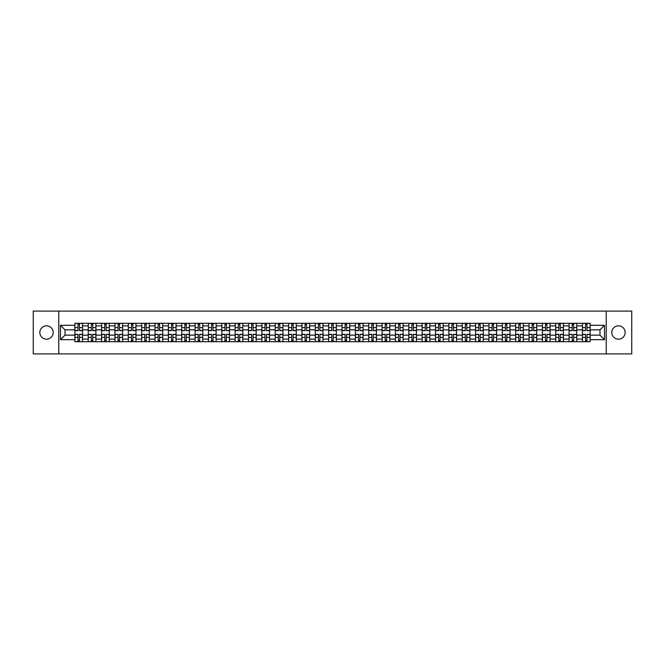 <?xml version="1.0" encoding="UTF-8"?>
<svg xmlns="http://www.w3.org/2000/svg" width="665" height="665" viewBox="0 0 665 665"><rect width="100%" height="100%" fill="white"/><g stroke="black" fill="none" stroke-linecap="round" stroke-linejoin="round"><path stroke-width="1" d="M618.475 325.825A6.675 6.675 0 0 0 611.8 332.5A6.675 6.675 0 0 0 618.475 339.175A6.675 6.675 0 0 0 625.158 332.5A6.675 6.675 0 0 0 618.475 325.825M46.525 325.825A6.675 6.675 0 0 0 39.842 332.5A6.675 6.675 0 0 0 46.525 339.175A6.675 6.675 0 0 0 53.2 332.5A6.675 6.675 0 0 0 46.525 325.825M606.231 353.905L631.75 353.905L631.75 311.095L33.25 311.095L33.25 353.905L606.231 353.905L606.231 311.095M88.221 341.702L88.221 325.908L82.568 325.908L82.568 341.702M82.568 325.908L82.568 323.298M88.221 325.908L88.221 323.298M95.926 323.298L95.926 341.702M101.579 341.702L101.579 323.298M109.284 323.298L109.284 341.702M114.937 341.702L114.937 323.298M122.643 323.298L122.643 341.702M128.287 341.702L128.287 323.298M136.001 323.298L136.001 341.702M141.645 341.702L141.645 323.298M149.351 323.298L149.351 341.702M155.003 341.702L155.003 323.298M162.709 323.298L162.709 341.702M168.361 341.702L168.361 323.298M176.067 323.298L176.067 341.702M181.72 341.702L181.72 323.298M189.425 323.298L189.425 341.702M195.078 341.702L195.078 323.298M202.783 323.298L202.783 341.702M208.436 341.702L208.436 323.298M216.142 323.298L216.142 341.702M221.794 341.702L221.794 323.298M229.5 323.298L229.5 341.702M235.144 341.702L235.144 323.298M242.85 323.298L242.85 341.702M248.502 341.702L248.502 323.298M256.208 323.298L256.208 341.702M261.86 341.702L261.86 323.298M269.566 323.298L269.566 341.702M275.219 341.702L275.219 323.298M282.924 323.298L282.924 341.702M288.577 341.702L288.577 323.298M296.282 323.298L296.282 341.702M301.935 341.702L301.935 323.298M309.641 323.298L309.641 341.702M315.293 341.702L315.293 323.298M322.999 323.298L322.999 341.702M328.643 341.702L328.643 323.298M336.357 323.298L336.357 341.702M342.001 341.702L342.001 323.298M349.707 323.298L349.707 341.702M355.359 341.702L355.359 323.298M363.065 323.298L363.065 341.702M368.718 341.702L368.718 323.298M376.423 323.298L376.423 341.702M382.076 341.702L382.076 323.298M389.781 323.298L389.781 341.702M395.434 341.702L395.434 323.298M403.14 323.298L403.14 341.702M408.792 341.702L408.792 323.298M416.498 323.298L416.498 341.702M422.15 341.702L422.15 323.298M429.856 323.298L429.856 341.702M435.5 341.702L435.5 323.298M443.206 323.298L443.206 341.702M448.858 341.702L448.858 323.298M456.564 323.298L456.564 341.702M462.217 341.702L462.217 323.298M469.922 323.298L469.922 341.702M475.575 341.702L475.575 323.298M483.28 323.298L483.28 341.702M488.933 341.702L488.933 323.298M496.639 323.298L496.639 341.702M502.291 341.702L502.291 323.298M509.997 323.298L509.997 341.702M515.649 341.702L515.649 323.298M523.355 323.298L523.355 341.702M528.999 341.702L528.999 323.298M536.713 323.298L536.713 341.702M542.357 341.702L542.357 323.298M550.063 323.298L550.063 341.702M555.716 341.702L555.716 323.298M563.421 323.298L563.421 341.702M569.074 341.702L569.074 323.298M576.779 323.298L576.779 341.702M582.432 341.702L582.432 323.298M582.432 335.152L576.779 335.152M569.074 335.152L563.421 335.152M555.716 335.152L550.063 335.152M542.357 335.152L536.713 335.152M528.999 335.152L523.355 335.152M515.649 335.152L509.997 335.152M502.291 335.152L496.639 335.152M488.933 335.152L483.28 335.152M475.575 335.152L469.922 335.152M462.217 335.152L456.564 335.152M448.858 335.152L443.206 335.152M435.5 335.152L429.856 335.152M422.15 335.152L416.498 335.152M408.792 335.152L403.14 335.152M395.434 335.152L389.781 335.152M382.076 335.152L376.423 335.152M368.718 335.152L363.065 335.152M355.359 335.152L349.707 335.152M342.001 335.152L336.357 335.152M328.643 335.152L322.999 335.152M315.293 335.152L309.641 335.152M301.935 335.152L296.282 335.152M288.577 335.152L282.924 335.152M275.219 335.152L269.566 335.152M261.86 335.152L256.208 335.152M248.502 335.152L242.85 335.152M235.144 335.152L229.5 335.152M221.794 335.152L216.142 335.152M208.436 335.152L202.783 335.152M195.078 335.152L189.425 335.152M181.72 335.152L176.067 335.152M168.361 335.152L162.709 335.152M155.003 335.152L149.351 335.152M141.645 335.152L136.001 335.152M128.287 335.152L122.643 335.152M114.937 335.152L109.284 335.152M101.579 335.152L95.926 335.152M88.221 335.152L82.568 335.152M582.432 329.848L576.779 329.848M569.074 329.848L563.421 329.848M555.716 329.848L550.063 329.848M542.357 329.848L536.713 329.848M528.999 329.848L523.355 329.848M515.649 329.848L509.997 329.848M502.291 329.848L496.639 329.848M488.933 329.848L483.28 329.848M475.575 329.848L469.922 329.848M462.217 329.848L456.564 329.848M448.858 329.848L443.206 329.848M435.5 329.848L429.856 329.848M422.15 329.848L416.498 329.848M408.792 329.848L403.14 329.848M395.434 329.848L389.781 329.848M382.076 329.848L376.423 329.848M368.718 329.848L363.065 329.848M355.359 329.848L349.707 329.848M342.001 329.848L336.357 329.848M328.643 329.848L322.999 329.848M315.293 329.848L309.641 329.848M301.935 329.848L296.282 329.848M288.577 329.848L282.924 329.848M275.219 329.848L269.566 329.848M261.86 329.848L256.208 329.848M248.502 329.848L242.85 329.848M235.144 329.848L229.5 329.848M221.794 329.848L216.142 329.848M208.436 329.848L202.783 329.848M195.078 329.848L189.425 329.848M181.72 329.848L176.067 329.848M168.361 329.848L162.709 329.848M155.003 329.848L149.351 329.848M141.645 329.848L136.001 329.848M128.287 329.848L122.643 329.848M114.937 329.848L109.284 329.848M101.579 329.848L95.926 329.848M88.221 329.848L82.568 329.848M65.012 335.152L74.862 335.152L74.862 329.848L65.012 329.848L65.012 335.152L60.482 339.69L60.482 325.31L74.862 325.31L74.862 329.848M590.138 329.848L590.138 335.152L599.988 335.152L599.988 329.848L590.138 329.848L590.138 323.298L74.862 323.298L74.862 325.31M590.138 325.31L604.518 325.31L604.518 339.69L590.138 339.69L590.138 335.152M74.862 335.152L74.862 341.702L590.138 341.702L590.138 339.69M74.862 339.69L60.482 339.69M58.769 353.905L58.769 311.095M79.443 340.422L77.988 340.422M77.988 324.578L79.443 324.578M92.801 340.422L91.346 340.422M91.346 324.578L92.801 324.578M106.159 340.422L104.704 340.422M104.704 324.578L106.159 324.578M119.517 340.422L118.062 340.422M118.062 324.578L119.517 324.578M132.875 340.422L131.412 340.422M131.412 324.578L132.875 324.578M146.225 340.422L144.77 340.422M144.77 324.578L146.225 324.578M159.583 340.422L158.129 340.422M158.129 324.578L159.583 324.578M172.942 340.422L171.487 340.422M171.487 324.578L172.942 324.578M186.3 340.422L184.845 340.422M184.845 324.578L186.3 324.578M199.658 340.422L198.203 340.422M198.203 324.578L199.658 324.578M213.016 340.422L211.561 340.422M211.561 324.578L213.016 324.578M226.374 340.422L224.92 340.422M224.92 324.578L226.374 324.578M239.724 340.422L238.269 340.422M238.269 324.578L239.724 324.578M253.082 340.422L251.628 340.422M251.628 324.578L253.082 324.578M266.441 340.422L264.986 340.422M264.986 324.578L266.441 324.578M279.799 340.422L278.344 340.422M278.344 324.578L279.799 324.578M293.157 340.422L291.702 340.422M291.702 324.578L293.157 324.578M306.515 340.422L305.06 340.422M305.06 324.578L306.515 324.578M319.873 340.422L318.419 340.422M318.419 324.578L319.873 324.578M333.232 340.422L331.769 340.422M331.769 324.578L333.232 324.578M346.581 340.422L345.127 340.422M345.127 324.578L346.581 324.578M359.94 340.422L358.485 340.422M358.485 324.578L359.94 324.578M373.298 340.422L371.843 340.422M371.843 324.578L373.298 324.578M386.656 340.422L385.201 340.422M385.201 324.578L386.656 324.578M400.014 340.422L398.559 340.422M398.559 324.578L400.014 324.578M413.372 340.422L411.918 340.422M411.918 324.578L413.372 324.578M426.731 340.422L425.276 340.422M425.276 324.578L426.731 324.578M440.08 340.422L438.626 340.422M438.626 324.578L440.08 324.578M453.439 340.422L451.984 340.422M451.984 324.578L453.439 324.578M466.797 340.422L465.342 340.422M465.342 324.578L466.797 324.578M480.155 340.422L478.7 340.422M478.7 324.578L480.155 324.578M493.513 340.422L492.058 340.422M492.058 324.578L493.513 324.578M506.871 340.422L505.417 340.422M505.417 324.578L506.871 324.578M520.23 340.422L518.775 340.422M518.775 324.578L520.23 324.578M533.588 340.422L532.125 340.422M532.125 324.578L533.588 324.578M546.938 340.422L545.483 340.422M545.483 324.578L546.938 324.578M560.296 340.422L558.841 340.422M558.841 324.578L560.296 324.578M573.654 340.422L572.199 340.422M572.199 324.578L573.654 324.578M587.012 340.422L585.557 340.422M585.557 324.578L587.012 324.578M60.482 325.31L65.012 329.848M599.988 335.152L604.518 339.69M599.988 329.848L604.518 325.31M79.443 330.663L79.443 323.381L82.526 323.381L82.526 330.663L79.443 330.663M77.988 324.495L79.443 324.495M76.699 323.381L74.904 323.381L74.904 330.663L77.988 330.663L77.988 323.381L79.443 323.381M77.988 334.337L77.988 341.619L74.904 341.619L74.904 334.337L77.988 334.337M79.443 340.505L77.988 340.505M80.731 341.619L82.526 341.619L82.526 334.337L79.443 334.337L79.443 341.619L77.988 341.619M92.801 330.663L92.801 323.381L95.885 323.381L95.885 330.663L92.801 330.663M91.346 324.495L92.801 324.495M90.058 323.381L88.262 323.381L88.262 330.663L91.346 330.663L91.346 323.381L92.801 323.381M106.159 330.663L106.159 323.381L109.243 323.381L109.243 330.663L106.159 330.663M104.704 324.495L106.159 324.495M103.416 323.381L101.62 323.381L101.62 330.663L104.704 330.663L104.704 323.381L106.159 323.381M91.346 334.337L91.346 341.619L88.262 341.619L88.262 334.337L91.346 334.337M92.801 340.505L91.346 340.505M94.081 341.619L95.885 341.619L95.885 334.337L92.801 334.337L92.801 341.619L91.346 341.619M104.704 334.337L104.704 341.619L101.62 341.619L101.62 334.337L104.704 334.337M106.159 340.505L104.704 340.505M107.439 341.619L109.243 341.619L109.243 334.337L106.159 334.337L106.159 341.619L104.704 341.619M119.517 330.663L119.517 323.381L122.593 323.381L122.593 330.663L119.517 330.663M118.062 324.495L119.517 324.495M116.774 323.381L114.978 323.381L114.978 330.663L118.062 330.663L118.062 323.381L119.517 323.381M132.875 330.663L132.875 323.381L135.951 323.381L135.951 330.663L132.875 330.663M131.412 324.495L132.875 324.495M130.132 323.381L128.337 323.381L128.337 330.663L131.412 330.663L131.412 323.381L132.875 323.381M146.225 330.663L146.225 323.381L149.309 323.381L149.309 330.663L146.225 330.663M144.77 324.495L146.225 324.495M143.49 323.381L141.687 323.381L141.687 330.663L144.77 330.663L144.77 323.381L146.225 323.381M118.062 334.337L118.062 341.619L114.978 341.619L114.978 334.337L118.062 334.337M119.517 340.505L118.062 340.505M120.797 341.619L122.593 341.619L122.593 334.337L119.517 334.337L119.517 341.619L118.062 341.619M131.412 334.337L131.412 341.619L128.337 341.619L128.337 334.337L131.412 334.337M132.875 340.505L131.412 340.505M134.155 341.619L135.951 341.619L135.951 334.337L132.875 334.337L132.875 341.619L131.412 341.619M144.77 334.337L144.77 341.619L141.687 341.619L141.687 334.337L144.77 334.337M146.225 340.505L144.77 340.505M147.514 341.619L149.309 341.619L149.309 334.337L146.225 334.337L146.225 341.619L144.77 341.619M158.129 334.337L158.129 341.619L155.045 341.619L155.045 334.337L158.129 334.337M159.583 340.505L158.129 340.505M160.872 341.619L162.667 341.619L162.667 334.337L159.583 334.337L159.583 341.619L158.129 341.619M171.487 334.337L171.487 341.619L168.403 341.619L168.403 334.337L171.487 334.337M172.942 340.505L171.487 340.505M174.23 341.619L176.025 341.619L176.025 334.337L172.942 334.337L172.942 341.619L171.487 341.619M184.845 334.337L184.845 341.619L181.761 341.619L181.761 334.337L184.845 334.337M186.3 340.505L184.845 340.505M187.588 341.619L189.384 341.619L189.384 334.337L186.3 334.337L186.3 341.619L184.845 341.619M198.203 334.337L198.203 341.619L195.119 341.619L195.119 334.337L198.203 334.337M199.658 340.505L198.203 340.505M200.938 341.619L202.742 341.619L202.742 334.337L199.658 334.337L199.658 341.619L198.203 341.619M211.561 334.337L211.561 341.619L208.478 341.619L208.478 334.337L211.561 334.337M213.016 340.505L211.561 340.505M214.296 341.619L216.1 341.619L216.1 334.337L213.016 334.337L213.016 341.619L211.561 341.619M224.92 334.337L224.92 341.619L221.836 341.619L221.836 334.337L224.92 334.337M226.374 340.505L224.92 340.505M227.654 341.619L229.45 341.619L229.45 334.337L226.374 334.337L226.374 341.619L224.92 341.619M238.269 334.337L238.269 341.619L235.194 341.619L235.194 334.337L238.269 334.337M239.724 340.505L238.269 340.505M241.013 341.619L242.808 341.619L242.808 334.337L239.724 334.337L239.724 341.619L238.269 341.619M251.628 334.337L251.628 341.619L248.544 341.619L248.544 334.337L251.628 334.337M253.082 340.505L251.628 340.505M254.371 341.619L256.166 341.619L256.166 334.337L253.082 334.337L253.082 341.619L251.628 341.619M264.986 334.337L264.986 341.619L261.902 341.619L261.902 334.337L264.986 334.337M266.441 340.505L264.986 340.505M267.729 341.619L269.525 341.619L269.525 334.337L266.441 334.337L266.441 341.619L264.986 341.619M278.344 334.337L278.344 341.619L275.26 341.619L275.26 334.337L278.344 334.337M279.799 340.505L278.344 340.505M281.087 341.619L282.883 341.619L282.883 334.337L279.799 334.337L279.799 341.619L278.344 341.619M291.702 334.337L291.702 341.619L288.618 341.619L288.618 334.337L291.702 334.337M293.157 340.505L291.702 340.505M294.437 341.619L296.241 341.619L296.241 334.337L293.157 334.337L293.157 341.619L291.702 341.619M305.06 334.337L305.06 341.619L301.976 341.619L301.976 334.337L305.06 334.337M306.515 340.505L305.06 340.505M307.795 341.619L309.599 341.619L309.599 334.337L306.515 334.337L306.515 341.619L305.06 341.619M318.419 334.337L318.419 341.619L315.335 341.619L315.335 334.337L318.419 334.337M319.873 340.505L318.419 340.505M321.153 341.619L322.957 341.619L322.957 334.337L319.873 334.337L319.873 341.619L318.419 341.619M331.769 334.337L331.769 341.619L328.693 341.619L328.693 334.337L331.769 334.337M333.232 340.505L331.769 340.505M334.512 341.619L336.307 341.619L336.307 334.337L333.232 334.337L333.232 341.619L331.769 341.619M345.127 334.337L345.127 341.619L342.043 341.619L342.043 334.337L345.127 334.337M346.581 340.505L345.127 340.505M347.87 341.619L349.665 341.619L349.665 334.337L346.581 334.337L346.581 341.619L345.127 341.619M358.485 334.337L358.485 341.619L355.401 341.619L355.401 334.337L358.485 334.337M359.94 340.505L358.485 340.505M361.228 341.619L363.024 341.619L363.024 334.337L359.94 334.337L359.94 341.619L358.485 341.619M159.583 330.663L159.583 323.381L162.667 323.381L162.667 330.663L159.583 330.663M158.129 324.495L159.583 324.495M156.849 323.381L155.045 323.381L155.045 330.663L158.129 330.663L158.129 323.381L159.583 323.381M172.942 330.663L172.942 323.381L176.025 323.381L176.025 330.663L172.942 330.663M171.487 324.495L172.942 324.495M170.207 323.381L168.403 323.381L168.403 330.663L171.487 330.663L171.487 323.381L172.942 323.381M186.3 330.663L186.3 323.381L189.384 323.381L189.384 330.663L186.3 330.663M184.845 324.495L186.3 324.495M183.557 323.381L181.761 323.381L181.761 330.663L184.845 330.663L184.845 323.381L186.3 323.381M199.658 330.663L199.658 323.381L202.742 323.381L202.742 330.663L199.658 330.663M198.203 324.495L199.658 324.495M196.915 323.381L195.119 323.381L195.119 330.663L198.203 330.663L198.203 323.381L199.658 323.381M213.016 330.663L213.016 323.381L216.1 323.381L216.1 330.663L213.016 330.663M211.561 324.495L213.016 324.495M210.273 323.381L208.478 323.381L208.478 330.663L211.561 330.663L211.561 323.381L213.016 323.381M226.374 330.663L226.374 323.381L229.45 323.381L229.45 330.663L226.374 330.663M224.92 324.495L226.374 324.495M223.631 323.381L221.836 323.381L221.836 330.663L224.92 330.663L224.92 323.381L226.374 323.381M239.724 330.663L239.724 323.381L242.808 323.381L242.808 330.663L239.724 330.663M238.269 324.495L239.724 324.495M236.989 323.381L235.194 323.381L235.194 330.663L238.269 330.663L238.269 323.381L239.724 323.381M253.082 330.663L253.082 323.381L256.166 323.381L256.166 330.663L253.082 330.663M251.628 324.495L253.082 324.495M250.348 323.381L248.544 323.381L248.544 330.663L251.628 330.663L251.628 323.381L253.082 323.381M266.441 330.663L266.441 323.381L269.525 323.381L269.525 330.663L266.441 330.663M264.986 324.495L266.441 324.495M263.706 323.381L261.902 323.381L261.902 330.663L264.986 330.663L264.986 323.381L266.441 323.381M279.799 330.663L279.799 323.381L282.883 323.381L282.883 330.663L279.799 330.663M278.344 324.495L279.799 324.495M277.056 323.381L275.26 323.381L275.26 330.663L278.344 330.663L278.344 323.381L279.799 323.381M293.157 330.663L293.157 323.381L296.241 323.381L296.241 330.663L293.157 330.663M291.702 324.495L293.157 324.495M290.414 323.381L288.618 323.381L288.618 330.663L291.702 330.663L291.702 323.381L293.157 323.381M306.515 330.663L306.515 323.381L309.599 323.381L309.599 330.663L306.515 330.663M305.06 324.495L306.515 324.495M303.772 323.381L301.976 323.381L301.976 330.663L305.06 330.663L305.06 323.381L306.515 323.381M319.873 330.663L319.873 323.381L322.957 323.381L322.957 330.663L319.873 330.663M318.419 324.495L319.873 324.495M317.13 323.381L315.335 323.381L315.335 330.663L318.419 330.663L318.419 323.381L319.873 323.381M333.232 330.663L333.232 323.381L336.307 323.381L336.307 330.663L333.232 330.663M331.769 324.495L333.232 324.495M330.488 323.381L328.693 323.381L328.693 330.663L331.769 330.663L331.769 323.381L333.232 323.381M346.581 330.663L346.581 323.381L349.665 323.381L349.665 330.663L346.581 330.663M345.127 324.495L346.581 324.495M343.847 323.381L342.043 323.381L342.043 330.663L345.127 330.663L345.127 323.381L346.581 323.381M359.94 330.663L359.94 323.381L363.024 323.381L363.024 330.663L359.94 330.663M358.485 324.495L359.94 324.495M357.205 323.381L355.401 323.381L355.401 330.663L358.485 330.663L358.485 323.381L359.94 323.381M373.298 330.663L373.298 323.381L376.382 323.381L376.382 330.663L373.298 330.663M371.843 324.495L373.298 324.495M370.563 323.381L368.759 323.381L368.759 330.663L371.843 330.663L371.843 323.381L373.298 323.381M386.656 330.663L386.656 323.381L389.74 323.381L389.74 330.663L386.656 330.663M385.201 324.495L386.656 324.495M383.913 323.381L382.117 323.381L382.117 330.663L385.201 330.663L385.201 323.381L386.656 323.381M400.014 330.663L400.014 323.381L403.098 323.381L403.098 330.663L400.014 330.663M398.559 324.495L400.014 324.495M397.271 323.381L395.476 323.381L395.476 330.663L398.559 330.663L398.559 323.381L400.014 323.381M413.372 330.663L413.372 323.381L416.456 323.381L416.456 330.663L413.372 330.663M411.918 324.495L413.372 324.495M410.629 323.381L408.834 323.381L408.834 330.663L411.918 330.663L411.918 323.381L413.372 323.381M371.843 334.337L371.843 341.619L368.759 341.619L368.759 334.337L371.843 334.337M373.298 340.505L371.843 340.505M374.586 341.619L376.382 341.619L376.382 334.337L373.298 334.337L373.298 341.619L371.843 341.619M385.201 334.337L385.201 341.619L382.117 341.619L382.117 334.337L385.201 334.337M386.656 340.505L385.201 340.505M387.944 341.619L389.74 341.619L389.74 334.337L386.656 334.337L386.656 341.619L385.201 341.619M398.559 334.337L398.559 341.619L395.476 341.619L395.476 334.337L398.559 334.337M400.014 340.505L398.559 340.505M401.294 341.619L403.098 341.619L403.098 334.337L400.014 334.337L400.014 341.619L398.559 341.619M411.918 334.337L411.918 341.619L408.834 341.619L408.834 334.337L411.918 334.337M413.372 340.505L411.918 340.505M414.652 341.619L416.456 341.619L416.456 334.337L413.372 334.337L413.372 341.619L411.918 341.619M426.731 330.663L426.731 323.381L429.806 323.381L429.806 330.663L426.731 330.663M425.276 324.495L426.731 324.495M423.987 323.381L422.192 323.381L422.192 330.663L425.276 330.663L425.276 323.381L426.731 323.381M425.276 334.337L425.276 341.619L422.192 341.619L422.192 334.337L425.276 334.337M426.731 340.505L425.276 340.505M428.011 341.619L429.806 341.619L429.806 334.337L426.731 334.337L426.731 341.619L425.276 341.619M440.08 330.663L440.08 323.381L443.164 323.381L443.164 330.663L440.08 330.663M438.626 324.495L440.08 324.495M437.346 323.381L435.55 323.381L435.55 330.663L438.626 330.663L438.626 323.381L440.08 323.381M438.626 334.337L438.626 341.619L435.55 341.619L435.55 334.337L438.626 334.337M440.08 340.505L438.626 340.505M441.369 341.619L443.164 341.619L443.164 334.337L440.08 334.337L440.08 341.619L438.626 341.619M453.439 330.663L453.439 323.381L456.523 323.381L456.523 330.663L453.439 330.663M451.984 324.495L453.439 324.495M450.704 323.381L448.9 323.381L448.9 330.663L451.984 330.663L451.984 323.381L453.439 323.381M451.984 334.337L451.984 341.619L448.9 341.619L448.9 334.337L451.984 334.337M453.439 340.505L451.984 340.505M454.727 341.619L456.523 341.619L456.523 334.337L453.439 334.337L453.439 341.619L451.984 341.619M466.797 330.663L466.797 323.381L469.881 323.381L469.881 330.663L466.797 330.663M465.342 324.495L466.797 324.495M464.062 323.381L462.258 323.381L462.258 330.663L465.342 330.663L465.342 323.381L466.797 323.381M465.342 334.337L465.342 341.619L462.258 341.619L462.258 334.337L465.342 334.337M466.797 340.505L465.342 340.505M468.085 341.619L469.881 341.619L469.881 334.337L466.797 334.337L466.797 341.619L465.342 341.619M480.155 330.663L480.155 323.381L483.239 323.381L483.239 330.663L480.155 330.663M478.7 324.495L480.155 324.495M477.412 323.381L475.616 323.381L475.616 330.663L478.7 330.663L478.7 323.381L480.155 323.381M478.7 334.337L478.7 341.619L475.616 341.619L475.616 334.337L478.7 334.337M480.155 340.505L478.7 340.505M481.443 341.619L483.239 341.619L483.239 334.337L480.155 334.337L480.155 341.619L478.7 341.619M493.513 330.663L493.513 323.381L496.597 323.381L496.597 330.663L493.513 330.663M492.058 324.495L493.513 324.495M490.77 323.381L488.975 323.381L488.975 330.663L492.058 330.663L492.058 323.381L493.513 323.381M492.058 334.337L492.058 341.619L488.975 341.619L488.975 334.337L492.058 334.337M493.513 340.505L492.058 340.505M494.793 341.619L496.597 341.619L496.597 334.337L493.513 334.337L493.513 341.619L492.058 341.619M506.871 330.663L506.871 323.381L509.955 323.381L509.955 330.663L506.871 330.663M505.417 324.495L506.871 324.495M504.128 323.381L502.333 323.381L502.333 330.663L505.417 330.663L505.417 323.381L506.871 323.381M505.417 334.337L505.417 341.619L502.333 341.619L502.333 334.337L505.417 334.337M506.871 340.505L505.417 340.505M508.151 341.619L509.955 341.619L509.955 334.337L506.871 334.337L506.871 341.619L505.417 341.619M520.23 330.663L520.23 323.381L523.313 323.381L523.313 330.663L520.23 330.663M518.775 324.495L520.23 324.495M517.486 323.381L515.691 323.381L515.691 330.663L518.775 330.663L518.775 323.381L520.23 323.381M518.775 334.337L518.775 341.619L515.691 341.619L515.691 334.337L518.775 334.337M520.23 340.505L518.775 340.505M521.51 341.619L523.313 341.619L523.313 334.337L520.23 334.337L520.23 341.619L518.775 341.619M533.588 330.663L533.588 323.381L536.663 323.381L536.663 330.663L533.588 330.663M532.125 324.495L533.588 324.495M530.845 323.381L529.049 323.381L529.049 330.663L532.125 330.663L532.125 323.381L533.588 323.381M532.125 334.337L532.125 341.619L529.049 341.619L529.049 334.337L532.125 334.337M533.588 340.505L532.125 340.505M534.868 341.619L536.663 341.619L536.663 334.337L533.588 334.337L533.588 341.619L532.125 341.619M546.938 330.663L546.938 323.381L550.021 323.381L550.021 330.663L546.938 330.663M545.483 324.495L546.938 324.495M544.203 323.381L542.407 323.381L542.407 330.663L545.483 330.663L545.483 323.381L546.938 323.381M545.483 334.337L545.483 341.619L542.407 341.619L542.407 334.337L545.483 334.337M546.938 340.505L545.483 340.505M548.226 341.619L550.021 341.619L550.021 334.337L546.938 334.337L546.938 341.619L545.483 341.619M560.296 330.663L560.296 323.381L563.38 323.381L563.38 330.663L560.296 330.663M558.841 324.495L560.296 324.495M557.561 323.381L555.757 323.381L555.757 330.663L558.841 330.663L558.841 323.381L560.296 323.381M558.841 334.337L558.841 341.619L555.757 341.619L555.757 334.337L558.841 334.337M560.296 340.505L558.841 340.505M561.584 341.619L563.38 341.619L563.38 334.337L560.296 334.337L560.296 341.619L558.841 341.619M573.654 330.663L573.654 323.381L576.738 323.381L576.738 330.663L573.654 330.663M572.199 324.495L573.654 324.495M570.919 323.381L569.115 323.381L569.115 330.663L572.199 330.663L572.199 323.381L573.654 323.381M572.199 334.337L572.199 341.619L569.115 341.619L569.115 334.337L572.199 334.337M573.654 340.505L572.199 340.505M574.942 341.619L576.738 341.619L576.738 334.337L573.654 334.337L573.654 341.619L572.199 341.619M587.012 330.663L587.012 323.381L590.096 323.381L590.096 330.663L587.012 330.663M585.557 324.495L587.012 324.495M584.269 323.381L582.474 323.381L582.474 330.663L585.557 330.663L585.557 323.381L587.012 323.381M585.557 334.337L585.557 341.619L582.474 341.619L582.474 334.337L585.557 334.337M587.012 340.505L585.557 340.505M588.301 341.619L590.096 341.619L590.096 334.337L587.012 334.337L587.012 341.619L585.557 341.619M569.074 325.908L563.421 325.908M555.716 325.908L550.063 325.908M542.357 325.908L536.713 325.908M528.999 325.908L523.355 325.908M515.649 325.908L509.997 325.908M502.291 325.908L496.639 325.908M488.933 325.908L483.28 325.908M475.575 325.908L469.922 325.908M462.217 325.908L456.564 325.908M448.858 325.908L443.206 325.908M435.5 325.908L429.856 325.908M422.15 325.908L416.498 325.908M408.792 325.908L403.14 325.908M395.434 325.908L389.781 325.908M382.076 325.908L376.423 325.908M368.718 325.908L363.065 325.908M355.359 325.908L349.707 325.908M342.001 325.908L336.357 325.908M328.643 325.908L322.999 325.908M315.293 325.908L309.641 325.908M301.935 325.908L296.282 325.908M288.577 325.908L282.924 325.908M275.219 325.908L269.566 325.908M261.86 325.908L256.208 325.908M248.502 325.908L242.85 325.908M235.144 325.908L229.5 325.908M221.794 325.908L216.142 325.908M208.436 325.908L202.783 325.908M195.078 325.908L189.425 325.908M181.72 325.908L176.067 325.908M168.361 325.908L162.709 325.908M155.003 325.908L149.351 325.908M141.645 325.908L136.001 325.908M128.287 325.908L122.643 325.908M114.937 325.908L109.284 325.908M101.579 325.908L95.926 325.908M582.432 325.908L576.779 325.908M569.074 339.092L563.421 339.092M555.716 339.092L550.063 339.092M542.357 339.092L536.713 339.092M528.999 339.092L523.355 339.092M515.649 339.092L509.997 339.092M502.291 339.092L496.639 339.092M488.933 339.092L483.28 339.092M475.575 339.092L469.922 339.092M462.217 339.092L456.564 339.092M448.858 339.092L443.206 339.092M435.5 339.092L429.856 339.092M422.15 339.092L416.498 339.092M408.792 339.092L403.14 339.092M395.434 339.092L389.781 339.092M382.076 339.092L376.423 339.092M368.718 339.092L363.065 339.092M355.359 339.092L349.707 339.092M342.001 339.092L336.357 339.092M328.643 339.092L322.999 339.092M315.293 339.092L309.641 339.092M301.935 339.092L296.282 339.092M288.577 339.092L282.924 339.092M275.219 339.092L269.566 339.092M261.86 339.092L256.208 339.092M248.502 339.092L242.85 339.092M235.144 339.092L229.5 339.092M221.794 339.092L216.142 339.092M208.436 339.092L202.783 339.092M195.078 339.092L189.425 339.092M181.72 339.092L176.067 339.092M168.361 339.092L162.709 339.092M155.003 339.092L149.351 339.092M141.645 339.092L136.001 339.092M128.287 339.092L122.643 339.092M114.937 339.092L109.284 339.092M101.579 339.092L95.926 339.092M88.221 339.092L82.568 339.092M582.432 339.092L576.779 339.092M79.443 330.48L82.526 330.48M79.443 327.587L82.526 327.587M74.904 330.48L77.988 330.48M74.904 327.587L77.988 327.587M77.988 334.52L74.904 334.52M77.988 337.413L74.904 337.413M82.526 334.52L79.443 334.52M82.526 337.413L79.443 337.413M92.801 330.48L95.885 330.48M92.801 327.587L95.885 327.587M88.262 330.48L91.346 330.48M88.262 327.587L91.346 327.587M106.159 330.48L109.243 330.48M106.159 327.587L109.243 327.587M101.62 330.48L104.704 330.48M101.62 327.587L104.704 327.587M91.346 334.52L88.262 334.52M91.346 337.413L88.262 337.413M95.885 334.52L92.801 334.52M95.885 337.413L92.801 337.413M104.704 334.52L101.62 334.52M104.704 337.413L101.62 337.413M109.243 334.52L106.159 334.52M109.243 337.413L106.159 337.413M119.517 330.48L122.593 330.48M119.517 327.587L122.593 327.587M114.978 330.48L118.062 330.48M114.978 327.587L118.062 327.587M132.875 330.48L135.951 330.48M132.875 327.587L135.951 327.587M128.337 330.48L131.412 330.48M128.337 327.587L131.412 327.587M146.225 330.48L149.309 330.48M146.225 327.587L149.309 327.587M141.687 330.48L144.77 330.48M141.687 327.587L144.77 327.587M118.062 334.52L114.978 334.52M118.062 337.413L114.978 337.413M122.593 334.52L119.517 334.52M122.593 337.413L119.517 337.413M131.412 334.52L128.337 334.52M131.412 337.413L128.337 337.413M135.951 334.52L132.875 334.52M135.951 337.413L132.875 337.413M144.77 334.52L141.687 334.52M144.77 337.413L141.687 337.413M149.309 334.52L146.225 334.52M149.309 337.413L146.225 337.413M158.129 334.52L155.045 334.52M158.129 337.413L155.045 337.413M162.667 334.52L159.583 334.52M162.667 337.413L159.583 337.413M171.487 334.52L168.403 334.52M171.487 337.413L168.403 337.413M176.025 334.52L172.942 334.52M176.025 337.413L172.942 337.413M184.845 334.52L181.761 334.52M184.845 337.413L181.761 337.413M189.384 334.52L186.3 334.52M189.384 337.413L186.3 337.413M198.203 334.52L195.119 334.52M198.203 337.413L195.119 337.413M202.742 334.52L199.658 334.52M202.742 337.413L199.658 337.413M211.561 334.52L208.478 334.52M211.561 337.413L208.478 337.413M216.1 334.52L213.016 334.52M216.1 337.413L213.016 337.413M224.92 334.52L221.836 334.52M224.92 337.413L221.836 337.413M229.45 334.52L226.374 334.52M229.45 337.413L226.374 337.413M238.269 334.52L235.194 334.52M238.269 337.413L235.194 337.413M242.808 334.52L239.724 334.52M242.808 337.413L239.724 337.413M251.628 334.52L248.544 334.52M251.628 337.413L248.544 337.413M256.166 334.52L253.082 334.52M256.166 337.413L253.082 337.413M264.986 334.52L261.902 334.52M264.986 337.413L261.902 337.413M269.525 334.52L266.441 334.52M269.525 337.413L266.441 337.413M278.344 334.52L275.26 334.52M278.344 337.413L275.26 337.413M282.883 334.52L279.799 334.52M282.883 337.413L279.799 337.413M291.702 334.52L288.618 334.52M291.702 337.413L288.618 337.413M296.241 334.52L293.157 334.52M296.241 337.413L293.157 337.413M305.06 334.52L301.976 334.52M305.06 337.413L301.976 337.413M309.599 334.52L306.515 334.52M309.599 337.413L306.515 337.413M318.419 334.52L315.335 334.52M318.419 337.413L315.335 337.413M322.957 334.52L319.873 334.52M322.957 337.413L319.873 337.413M331.769 334.52L328.693 334.52M331.769 337.413L328.693 337.413M336.307 334.52L333.232 334.52M336.307 337.413L333.232 337.413M345.127 334.52L342.043 334.52M345.127 337.413L342.043 337.413M349.665 334.52L346.581 334.52M349.665 337.413L346.581 337.413M358.485 334.52L355.401 334.52M358.485 337.413L355.401 337.413M363.024 334.52L359.94 334.52M363.024 337.413L359.94 337.413M159.583 330.48L162.667 330.48M159.583 327.587L162.667 327.587M155.045 330.48L158.129 330.48M155.045 327.587L158.129 327.587M172.942 330.48L176.025 330.48M172.942 327.587L176.025 327.587M168.403 330.48L171.487 330.48M168.403 327.587L171.487 327.587M186.3 330.48L189.384 330.48M186.3 327.587L189.384 327.587M181.761 330.48L184.845 330.48M181.761 327.587L184.845 327.587M199.658 330.48L202.742 330.48M199.658 327.587L202.742 327.587M195.119 330.48L198.203 330.48M195.119 327.587L198.203 327.587M213.016 330.48L216.1 330.48M213.016 327.587L216.1 327.587M208.478 330.48L211.561 330.48M208.478 327.587L211.561 327.587M226.374 330.48L229.45 330.48M226.374 327.587L229.45 327.587M221.836 330.48L224.92 330.48M221.836 327.587L224.92 327.587M239.724 330.48L242.808 330.48M239.724 327.587L242.808 327.587M235.194 330.48L238.269 330.48M235.194 327.587L238.269 327.587M253.082 330.48L256.166 330.48M253.082 327.587L256.166 327.587M248.544 330.48L251.628 330.48M248.544 327.587L251.628 327.587M266.441 330.48L269.525 330.48M266.441 327.587L269.525 327.587M261.902 330.48L264.986 330.48M261.902 327.587L264.986 327.587M279.799 330.48L282.883 330.48M279.799 327.587L282.883 327.587M275.26 330.48L278.344 330.48M275.26 327.587L278.344 327.587M293.157 330.48L296.241 330.48M293.157 327.587L296.241 327.587M288.618 330.48L291.702 330.48M288.618 327.587L291.702 327.587M306.515 330.48L309.599 330.48M306.515 327.587L309.599 327.587M301.976 330.48L305.06 330.48M301.976 327.587L305.06 327.587M319.873 330.48L322.957 330.48M319.873 327.587L322.957 327.587M315.335 330.48L318.419 330.48M315.335 327.587L318.419 327.587M333.232 330.48L336.307 330.48M333.232 327.587L336.307 327.587M328.693 330.48L331.769 330.48M328.693 327.587L331.769 327.587M346.581 330.48L349.665 330.48M346.581 327.587L349.665 327.587M342.043 330.48L345.127 330.48M342.043 327.587L345.127 327.587M359.94 330.48L363.024 330.48M359.94 327.587L363.024 327.587M355.401 330.48L358.485 330.48M355.401 327.587L358.485 327.587M373.298 330.48L376.382 330.48M373.298 327.587L376.382 327.587M368.759 330.48L371.843 330.48M368.759 327.587L371.843 327.587M386.656 330.48L389.74 330.48M386.656 327.587L389.74 327.587M382.117 330.48L385.201 330.48M382.117 327.587L385.201 327.587M400.014 330.48L403.098 330.48M400.014 327.587L403.098 327.587M395.476 330.48L398.559 330.48M395.476 327.587L398.559 327.587M413.372 330.48L416.456 330.48M413.372 327.587L416.456 327.587M408.834 330.48L411.918 330.48M408.834 327.587L411.918 327.587M371.843 334.52L368.759 334.52M371.843 337.413L368.759 337.413M376.382 334.52L373.298 334.52M376.382 337.413L373.298 337.413M385.201 334.52L382.117 334.52M385.201 337.413L382.117 337.413M389.74 334.52L386.656 334.52M389.74 337.413L386.656 337.413M398.559 334.52L395.476 334.52M398.559 337.413L395.476 337.413M403.098 334.52L400.014 334.52M403.098 337.413L400.014 337.413M411.918 334.52L408.834 334.52M411.918 337.413L408.834 337.413M416.456 334.52L413.372 334.52M416.456 337.413L413.372 337.413M426.731 330.48L429.806 330.48M426.731 327.587L429.806 327.587M422.192 330.48L425.276 330.48M422.192 327.587L425.276 327.587M425.276 334.52L422.192 334.52M425.276 337.413L422.192 337.413M429.806 334.52L426.731 334.52M429.806 337.413L426.731 337.413M440.08 330.48L443.164 330.48M440.08 327.587L443.164 327.587M435.55 330.48L438.626 330.48M435.55 327.587L438.626 327.587M438.626 334.52L435.55 334.52M438.626 337.413L435.55 337.413M443.164 334.52L440.08 334.52M443.164 337.413L440.08 337.413M453.439 330.48L456.523 330.48M453.439 327.587L456.523 327.587M448.9 330.48L451.984 330.48M448.9 327.587L451.984 327.587M451.984 334.52L448.9 334.52M451.984 337.413L448.9 337.413M456.523 334.52L453.439 334.52M456.523 337.413L453.439 337.413M466.797 330.48L469.881 330.48M466.797 327.587L469.881 327.587M462.258 330.48L465.342 330.48M462.258 327.587L465.342 327.587M465.342 334.52L462.258 334.52M465.342 337.413L462.258 337.413M469.881 334.52L466.797 334.52M469.881 337.413L466.797 337.413M480.155 330.48L483.239 330.48M480.155 327.587L483.239 327.587M475.616 330.48L478.7 330.48M475.616 327.587L478.7 327.587M478.7 334.52L475.616 334.52M478.7 337.413L475.616 337.413M483.239 334.52L480.155 334.52M483.239 337.413L480.155 337.413M493.513 330.48L496.597 330.48M493.513 327.587L496.597 327.587M488.975 330.48L492.058 330.48M488.975 327.587L492.058 327.587M492.058 334.52L488.975 334.52M492.058 337.413L488.975 337.413M496.597 334.52L493.513 334.52M496.597 337.413L493.513 337.413M506.871 330.48L509.955 330.48M506.871 327.587L509.955 327.587M502.333 330.48L505.417 330.48M502.333 327.587L505.417 327.587M505.417 334.52L502.333 334.52M505.417 337.413L502.333 337.413M509.955 334.52L506.871 334.52M509.955 337.413L506.871 337.413M520.23 330.48L523.313 330.48M520.23 327.587L523.313 327.587M515.691 330.48L518.775 330.48M515.691 327.587L518.775 327.587M518.775 334.52L515.691 334.52M518.775 337.413L515.691 337.413M523.313 334.52L520.23 334.52M523.313 337.413L520.23 337.413M533.588 330.48L536.663 330.48M533.588 327.587L536.663 327.587M529.049 330.48L532.125 330.48M529.049 327.587L532.125 327.587M532.125 334.52L529.049 334.52M532.125 337.413L529.049 337.413M536.663 334.52L533.588 334.52M536.663 337.413L533.588 337.413M546.938 330.48L550.021 330.48M546.938 327.587L550.021 327.587M542.407 330.48L545.483 330.48M542.407 327.587L545.483 327.587M545.483 334.52L542.407 334.52M545.483 337.413L542.407 337.413M550.021 334.52L546.938 334.52M550.021 337.413L546.938 337.413M560.296 330.48L563.38 330.48M560.296 327.587L563.38 327.587M555.757 330.48L558.841 330.48M555.757 327.587L558.841 327.587M558.841 334.52L555.757 334.52M558.841 337.413L555.757 337.413M563.38 334.52L560.296 334.52M563.38 337.413L560.296 337.413M573.654 330.48L576.738 330.48M573.654 327.587L576.738 327.587M569.115 330.48L572.199 330.48M569.115 327.587L572.199 327.587M572.199 334.52L569.115 334.52M572.199 337.413L569.115 337.413M576.738 334.52L573.654 334.52M576.738 337.413L573.654 337.413M587.012 330.48L590.096 330.48M587.012 327.587L590.096 327.587M582.474 330.48L585.557 330.48M582.474 327.587L585.557 327.587M585.557 334.52L582.474 334.52M585.557 337.413L582.474 337.413M590.096 334.52L587.012 334.52M590.096 337.413L587.012 337.413"/></g></svg>
